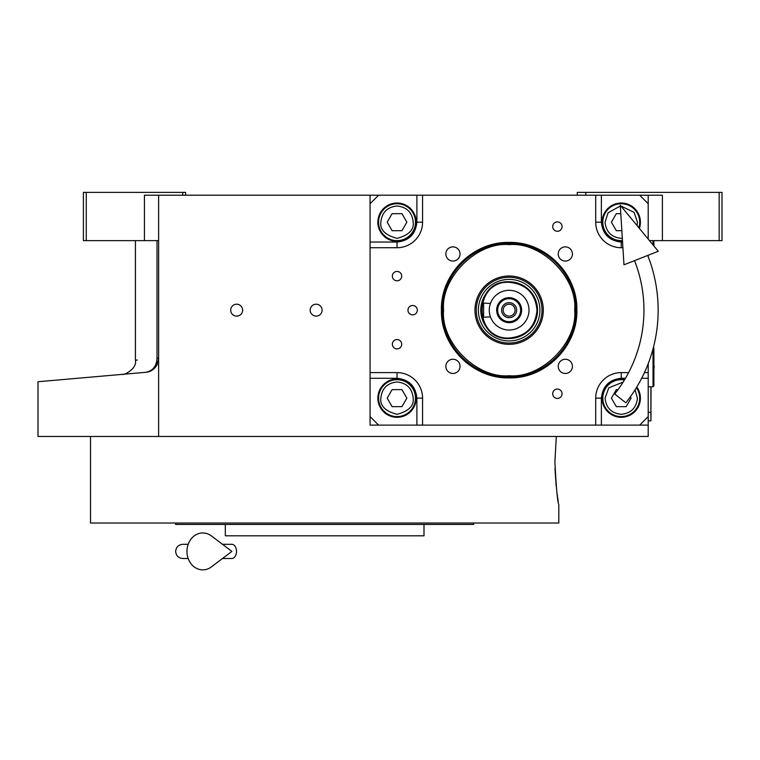 <?xml version="1.0" encoding="UTF-8"?>
<svg xmlns="http://www.w3.org/2000/svg" width="760" height="760" viewBox="0 0 760 760"><rect width="100%" height="100%" fill="white"/><g stroke="black" fill="none" stroke-linecap="round" stroke-linejoin="round"><path stroke-width="1.14" d="M158.621 240.625L144.428 240.625L144.428 195.215L158.621 195.215L158.621 436.458L38 436.458L38 381.738M648.204 363.66L648.204 425.106L370.063 425.106L370.063 195.215L158.621 195.215M370.063 195.215L662.397 195.215L662.397 240.625L649.505 240.625M236.673 316.122A5.956 5.956 0 0 0 242.63 310.166A5.956 5.956 0 0 0 236.673 304.199A5.956 5.956 0 0 0 230.707 310.166A5.956 5.956 0 0 0 236.673 316.122M316.141 316.122A5.956 5.956 0 0 0 322.097 310.166A5.956 5.956 0 0 0 316.141 304.199A5.956 5.956 0 0 0 310.184 310.166A5.956 5.956 0 0 0 316.141 316.122M648.204 425.106L648.204 436.458L158.621 436.458M577.248 195.215L577.248 192.375L719.159 192.375L719.159 240.625L662.397 240.625M585.77 192.375L585.77 195.215M157.006 358.178C128.298 360.876 128.298 360.876 157.006 358.178C156.617 366.215 152.836 370.927 145.673 372.315L38 381.738L145.673 372.315C114.988 375.003 114.988 375.003 145.673 372.315C152.978 371.621 157.301 366.909 158.621 358.178L157.006 358.178L157.006 240.625M135.413 240.625L135.413 360.212L137.332 360.031M86.251 192.375L86.251 240.625L83.41 240.625L83.41 192.375L185.582 192.375L185.582 195.215M182.751 192.375L182.751 195.215M86.251 240.625L144.428 240.625M719.159 192.375L722 192.375L722 240.625L719.159 240.625M145.673 372.315A14.193 14.193 -22 0 0 149.549 371.421A14.193 14.193 -22 0 1 145.673 372.315L137.332 373.046M157.263 364.23A14.193 14.193 -22 0 1 152.057 370.148A14.193 14.193 -22 0 0 157.263 364.23M651.044 386.792L650.902 418.019M650.902 386.792L650.902 412.338L648.204 412.338M648.204 420.85L650.902 420.85L651.044 412.338M554.904 462.004L556.311 436.458L554.904 462.004C556.216 487.844 557.517 502.037 558.809 504.583C557.517 502.037 556.216 487.844 554.904 462.004M554.99 468.464L556.168 486.153M557.08 493.734L557.203 494.608M557.241 494.912L557.469 496.461M557.631 497.581L558.296 501.657M558.809 504.583L558.809 523.022L90.506 523.022L90.506 436.458M175.655 523.022L175.655 524.447L473.66 524.447L473.66 523.022M423.994 524.447L423.994 535.8L225.321 535.8L225.321 524.447M509.133 242.43C545.328 241.499 577.799 273.97 576.869 310.166C577.799 346.36 545.328 378.831 509.133 377.891C472.938 378.831 440.477 346.36 441.408 310.166C440.477 273.97 472.938 241.499 509.133 242.43M509.133 243.466C544.778 242.544 576.755 274.522 575.833 310.166C576.755 345.8 544.778 377.777 509.133 376.865C473.499 377.777 441.522 345.8 442.443 310.166C441.522 274.522 473.499 242.544 509.133 243.466A66.699 66.699 0 0 1 575.833 310.166A66.699 66.699 0 0 1 509.133 376.865A66.699 66.699 0 0 0 575.833 310.166A66.699 66.699 180 0 0 509.133 243.466A66.699 66.699 180 0 0 442.443 310.166A66.699 66.699 0 0 0 509.133 376.865A66.699 66.699 0 0 0 575.833 310.166A66.699 66.699 180 0 0 509.133 243.466A66.699 66.699 180 0 0 442.443 310.166A66.699 66.699 0 0 0 509.133 376.865A66.699 66.699 0 0 0 575.833 310.166A66.699 66.699 180 0 0 509.133 243.466A66.699 66.699 180 0 0 442.443 310.166A66.699 66.699 0 0 0 509.133 376.865A66.699 66.699 0 0 1 442.443 310.166A66.699 66.699 0 0 1 509.133 243.466M378.584 195.215L370.063 203.727M648.204 195.215L648.204 203.727L639.692 195.215M648.204 203.727L648.204 239.058M648.204 255.246L648.204 256.671M639.692 425.106L648.204 416.594M370.063 416.594L378.584 425.106M397.034 271.424A4.683 4.683 0 0 0 392.35 276.108A4.683 4.683 0 0 0 397.034 280.791A4.683 4.683 0 0 0 401.707 276.108A4.683 4.683 0 0 0 397.034 271.424M397.034 339.54A4.683 4.683 0 0 0 392.35 344.223A4.683 4.683 0 0 0 397.034 348.906A4.683 4.683 0 0 0 401.707 344.223A4.683 4.683 0 0 0 397.034 339.54M397.034 378.993A19.162 19.162 0 0 0 377.872 398.145A19.162 19.162 0 0 0 397.034 417.306A19.162 19.162 0 0 0 416.185 398.145A19.162 19.162 0 0 0 397.034 378.993M370.063 372.599L397.034 372.599A25.546 25.546 0 0 1 422.57 398.145L422.57 425.106M557.384 389.053A4.683 4.683 0 0 0 552.7 393.737A4.683 4.683 0 0 0 557.384 398.42A4.683 4.683 0 0 0 562.067 393.737A4.683 4.683 0 0 0 557.384 389.053M557.384 221.91A4.683 4.683 0 0 0 552.7 226.594A4.683 4.683 0 0 0 557.384 231.277A4.683 4.683 0 0 0 562.067 226.594A4.683 4.683 0 0 0 557.384 221.91M412.642 305.482A4.683 4.683 0 0 0 407.959 310.166A4.683 4.683 0 0 0 412.642 314.849A4.683 4.683 0 0 0 417.325 310.166A4.683 4.683 0 0 0 412.642 305.482M595.697 425.106L595.697 398.145A25.546 25.546 0 0 1 621.243 372.599L628.615 372.599M648.204 372.599L644.423 372.599M622.906 247.722L621.243 247.722A25.546 25.546 0 0 1 595.697 222.177L595.697 195.215M422.57 195.215L422.57 222.177A25.546 25.546 0 0 1 397.034 247.722L370.063 247.722M565.326 359.262A7.096 7.096 0 0 0 558.239 366.358A7.096 7.096 0 0 0 565.326 373.454A7.096 7.096 0 0 0 572.422 366.358A7.096 7.096 0 0 0 565.326 359.262M565.326 246.876A7.096 7.096 0 0 0 558.239 253.973A7.096 7.096 0 0 0 565.326 261.07A7.096 7.096 0 0 0 572.422 253.973A7.096 7.096 0 0 0 565.326 246.876M452.941 246.876A7.096 7.096 0 0 0 445.844 253.973A7.096 7.096 0 0 0 452.941 261.07A7.096 7.096 0 0 0 460.037 253.973A7.096 7.096 0 0 0 452.941 246.876M452.941 359.262A7.096 7.096 0 0 0 445.844 366.358A7.096 7.096 0 0 0 452.941 373.454A7.096 7.096 0 0 0 460.037 366.358A7.096 7.096 0 0 0 452.941 359.262M397.034 203.024A19.162 19.162 0 0 0 377.872 222.177A19.162 19.162 0 0 0 397.034 241.338A19.162 19.162 0 0 0 416.185 222.177A19.162 19.162 0 0 0 397.034 203.024M639.378 228.37A19.162 19.162 0 0 0 621.243 203.024A19.162 19.162 0 0 0 602.091 222.177A19.162 19.162 0 0 0 622.506 241.3M624.853 379.335A19.162 19.162 0 0 0 602.091 398.145A19.162 19.162 0 0 0 638.286 406.894A19.162 19.162 0 0 0 636.813 386.983M509.133 375.715C541.567 378.641 577.619 342.599 574.683 310.166C577.619 277.733 541.567 241.68 509.133 244.615C476.71 241.68 440.658 277.733 443.583 310.166C440.658 342.599 476.71 378.641 509.133 375.715C541.567 378.641 577.619 342.599 574.683 310.166C577.619 277.733 541.567 241.68 509.133 244.615C476.71 241.68 440.658 277.733 443.583 310.166C440.658 342.599 476.71 378.641 509.133 375.715C541.567 378.641 577.619 342.599 574.683 310.166C577.619 277.733 541.567 241.68 509.133 244.615C476.71 241.68 440.658 277.733 443.583 310.166C440.658 342.599 476.71 378.641 509.133 375.715M474.962 310.166A34.171 34.171 0 0 0 509.133 344.337A34.171 34.171 0 0 0 543.305 310.166A34.171 34.171 0 0 0 509.133 275.994A34.171 34.171 0 0 0 474.962 310.166A34.171 34.171 0 0 0 509.133 344.337A34.171 34.171 0 0 0 543.305 310.166A34.171 34.171 0 0 0 509.133 275.994A34.171 34.171 0 0 0 474.962 310.166A34.171 34.171 0 0 0 509.133 344.337A34.171 34.171 0 0 0 543.305 310.166A34.171 34.171 0 0 0 509.133 275.994A34.171 34.171 0 0 0 474.962 310.166M542.013 310.166A32.87 32.87 0 0 1 509.133 343.035A32.87 32.87 0 0 1 476.263 310.166A32.87 32.87 0 0 1 509.133 277.286A32.87 32.87 0 0 1 542.013 310.166A32.87 32.87 0 0 1 509.133 343.035A32.87 32.87 0 0 1 476.263 310.166A32.87 32.87 0 0 1 509.133 277.286A32.87 32.87 0 0 1 542.013 310.166A32.87 32.87 0 0 1 509.133 343.035A32.87 32.87 0 0 1 476.263 310.166A32.87 32.87 0 0 1 509.133 277.286A32.87 32.87 0 0 1 542.013 310.166M478.373 310.166A30.77 30.77 0 0 0 509.133 340.926A30.77 30.77 0 0 0 539.904 310.166A30.77 30.77 0 0 0 509.133 279.395A30.77 30.77 0 0 0 478.373 310.166A30.77 30.77 0 0 0 509.133 340.926A30.77 30.77 0 0 0 539.904 310.166A30.77 30.77 0 0 0 509.133 279.395A30.77 30.77 0 0 0 478.373 310.166A30.77 30.77 0 0 0 509.133 340.926A30.77 30.77 0 0 0 539.904 310.166A30.77 30.77 0 0 0 509.133 279.395A30.77 30.77 0 0 0 478.373 310.166M480.757 310.166A28.386 28.386 0 0 0 509.133 338.542A28.386 28.386 0 0 0 537.519 310.166C535.838 292.923 526.376 283.47 509.133 281.779C472.52 280.031 472.52 340.299 509.133 338.542C526.376 336.86 535.838 327.398 537.519 310.166A28.386 28.386 0 0 0 509.133 281.779A28.386 28.386 0 0 0 480.757 310.166A28.386 28.386 0 0 0 509.133 338.542A28.386 28.386 0 0 0 537.519 310.166A28.386 28.386 0 0 0 509.133 281.779A28.386 28.386 0 0 0 480.757 310.166A28.386 28.386 0 0 0 509.133 338.542A28.386 28.386 0 0 0 537.519 310.166A28.386 28.386 0 0 0 509.133 281.779A28.386 28.386 0 0 0 480.757 310.166M397.034 205.998C387.277 207.034 381.881 212.42 380.855 222.177C379.933 229.824 385.32 235.22 397.034 238.355C408.737 235.22 414.124 229.824 413.202 222.177C412.176 212.42 406.78 207.034 397.034 205.998M397.034 203.727A18.449 18.449 0 0 0 378.584 222.177A18.449 18.449 180 0 0 397.034 240.625A18.449 18.449 180 0 0 415.473 222.177A18.449 18.449 0 0 0 397.034 203.727M401.945 230.698L406.856 222.177L401.945 213.664L392.112 213.664L387.201 222.177L392.112 230.698L401.945 230.698M397.034 381.966C387.277 383.002 381.881 388.388 380.855 398.145C379.933 405.792 385.32 411.188 397.034 414.323C408.737 411.188 414.124 405.792 413.202 398.145C412.176 388.388 406.78 383.002 397.034 381.966M397.034 379.696A18.449 18.449 0 0 0 378.584 398.145A18.449 18.449 180 0 0 397.034 416.594A18.449 18.449 180 0 0 415.473 398.145A18.449 18.449 0 0 0 397.034 379.696M401.945 406.657L406.856 398.145L401.945 389.633L392.112 389.633L387.201 398.145L392.112 406.657L401.945 406.657M623.162 382.08L608.788 387.828L605.064 398.145C606.1 407.901 611.486 413.298 621.243 414.323C631 413.298 636.395 407.901 637.422 398.145L635.084 389.776M624.463 379.981A18.449 18.449 -0 0 0 602.794 398.145A18.449 18.449 180 0 0 621.243 416.594A18.449 18.449 180 0 0 639.692 398.145A18.449 18.449 -0 0 0 636.414 387.647M618.042 389.633L616.332 389.633L611.41 398.145L616.332 406.657L626.164 406.657L631.075 398.145L630.325 396.853M620.322 206.026L608.086 212.772L605.064 222.177C606.1 231.933 611.486 237.329 621.243 238.355L622.326 238.317M637.061 225.568L637.422 222.177L634.106 212.363L620.91 206.007M638.837 227.725A18.449 18.449 180 0 0 639.692 222.177A18.449 18.449 -0 0 0 621.243 203.727A18.449 18.449 -0 0 0 602.794 222.177A18.449 18.449 180 0 0 622.468 240.587M620.797 213.664L616.332 213.664L611.41 222.177L616.332 230.698L621.851 230.698M575.833 310.166A66.699 66.699 0 0 1 509.133 376.865A66.699 66.699 0 0 1 442.443 310.166A66.699 66.699 0 0 1 509.133 243.466A66.699 66.699 0 0 1 575.833 310.166A66.699 66.699 0 0 1 509.133 376.865A66.699 66.699 0 0 1 442.443 310.166A66.699 66.699 0 0 1 509.133 243.466A66.699 66.699 0 0 1 575.833 310.166A66.699 66.699 0 0 1 509.133 376.865A66.699 66.699 0 0 1 442.443 310.166A66.699 66.699 0 0 1 509.133 243.466A66.699 66.699 0 0 1 575.833 310.166M536.997 310.166C535.344 293.236 526.062 283.955 509.133 282.302C473.195 280.582 473.195 339.748 509.133 338.029C526.062 336.376 535.344 327.085 536.997 310.166M490.428 303.477L483.597 303.069L483.597 317.262L490.428 316.844M490.342 316.597L489.877 315.029M509.133 316.122A5.956 5.956 0 0 1 503.177 310.166A5.956 5.956 0 0 1 509.133 304.199A5.956 5.956 0 0 1 515.1 310.166A5.956 5.956 0 0 1 509.133 316.122M509.133 317.69A7.524 7.524 0 0 0 516.658 310.166A7.524 7.524 0 0 0 509.133 302.642A7.524 7.524 0 0 0 501.619 310.166A7.524 7.524 0 0 0 509.133 317.69M509.133 321.66A11.495 11.495 0 0 0 520.628 310.166A11.495 11.495 0 0 0 509.133 298.67A11.495 11.495 0 0 0 497.639 310.166A11.495 11.495 0 0 0 509.133 321.66M509.133 322.648A12.492 12.492 0 0 0 521.626 310.166A12.492 12.492 0 0 0 509.133 297.673A12.492 12.492 0 0 0 496.65 310.166A12.492 12.492 0 0 0 509.133 322.648M489.877 305.292L490.342 303.734M509.133 330.03A19.864 19.864 0 0 0 529.008 310.166A19.864 19.864 0 0 0 509.133 290.301A19.864 19.864 0 0 0 489.269 310.166A19.864 19.864 0 0 0 509.133 330.03M653.4 347.434L653.885 347.909L653.885 385.947L653.03 386.792L653.03 348.849M653.03 240.625L653.03 244.9M653.885 240.625L653.885 245.936M614.716 393.993L625.832 402.819L614.716 393.993A134.814 134.814 0 0 0 634.524 260.642M625.832 402.819A149.007 149.007 0 0 0 647.729 255.436M620.274 205.248L623.969 264.812L658.283 251.266L620.274 205.248M222.509 544.312L231.876 544.312A7.096 4.636 90 0 1 236.512 551.408A7.096 4.636 90 0 1 231.876 558.505L222.509 558.505M211.423 566.884A18.449 15.846 -90 0 1 195.244 567.625A18.449 15.846 -90 0 1 186.96 551.408A18.449 15.846 -90 0 1 195.244 535.192A18.449 15.846 -90 0 1 211.423 535.933L231.895 551.408L211.423 566.884M370.063 378.28L397.034 378.28C409.013 379.544 415.634 386.166 416.898 398.145L416.898 425.106M397.034 378.28L397.034 372.599M416.898 195.215L416.898 222.177C415.634 234.166 409.013 240.787 397.034 242.05L370.063 242.05M397.034 242.05L397.034 247.722M416.898 222.177L422.57 222.177M622.554 242.05L621.243 242.05C609.264 240.787 602.642 234.166 601.378 222.177L601.378 195.215M601.378 222.177L595.697 222.177M621.243 242.05L621.243 247.722M601.378 425.106L601.378 398.145C602.642 386.166 609.264 379.544 621.243 378.28L625.48 378.28M641.658 378.28L648.204 378.28M621.243 378.28L621.243 372.599M416.898 398.145L422.57 398.145M601.378 398.145L595.697 398.145M135.413 360.212C137.446 368.809 123.253 375.668 122.464 374.347L122.322 374.357M653.885 368.657A5.396 5.396 0 0 0 653.885 365.199M653.03 386.792L648.204 386.792M182.751 544.312L188.176 544.312L182.751 544.312C178.439 544.73 176.073 547.096 175.655 551.408C176.073 555.721 178.439 558.087 182.751 558.505L188.176 558.505"/></g></svg>
